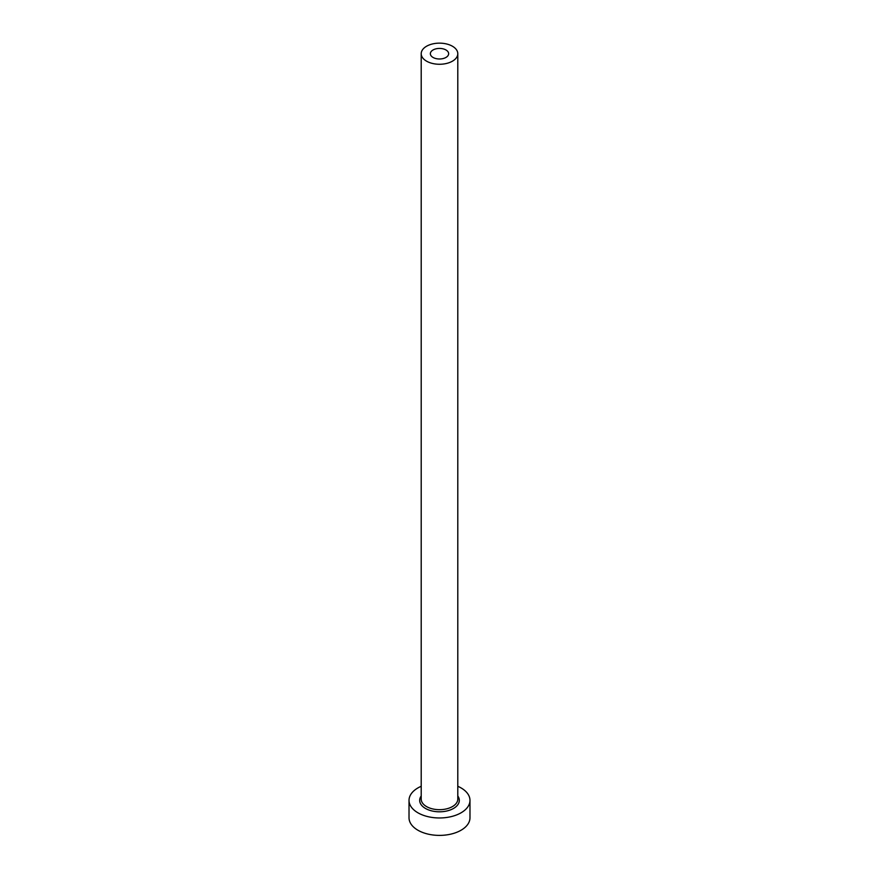 <?xml version="1.0" encoding="UTF-8"?>
<svg xmlns="http://www.w3.org/2000/svg" width="879" height="879" viewBox="0 0 879 879"><rect width="100%" height="100%" fill="white"/><g stroke="black" fill="none" stroke-linecap="round" stroke-linejoin="round"><path stroke-width="1.32" d="M445.972 49.971A9.142 5.285 0 0 0 436.006 48.828A9.142 5.285 0 0 0 430.358 53.707A9.142 5.285 0 0 0 433.028 57.443A9.142 5.285 0 0 0 442.994 58.585A9.142 5.285 0 0 0 448.642 53.707A9.142 5.285 0 0 0 445.972 49.971M426.568 61.167A18.294 10.559 0 0 0 446.499 63.464A18.294 10.559 0 0 0 457.794 53.707A18.294 10.559 0 0 0 452.432 46.235A18.294 10.559 0 0 0 432.501 43.95A18.294 10.559 0 0 0 421.206 53.707A18.294 10.559 0 0 0 426.568 61.167M421.206 786.287A30.479 17.602 0 0 0 409.021 800.362A30.479 17.602 0 0 0 417.943 812.811A30.479 17.602 0 0 0 451.169 816.624A30.479 17.602 0 0 0 469.979 800.362A30.479 17.602 0 0 0 461.057 787.925A30.479 17.602 0 0 0 457.794 786.287M409.021 800.362L409.021 817.789A30.479 17.602 0 0 0 417.943 830.237A30.479 17.602 0 0 0 451.169 834.05A30.479 17.602 0 0 0 469.979 817.789L469.979 800.362M457.794 795.967A19.81 11.438 180 0 1 450.52 809.867A19.81 11.438 180 0 1 425.491 808.46A19.81 11.438 180 0 1 421.206 795.967M421.206 53.707L421.206 799.121A18.294 10.559 0 0 0 426.568 806.592A18.294 10.559 0 0 0 446.499 808.878A18.294 10.559 0 0 0 457.794 799.121L457.794 53.707"/></g></svg>
